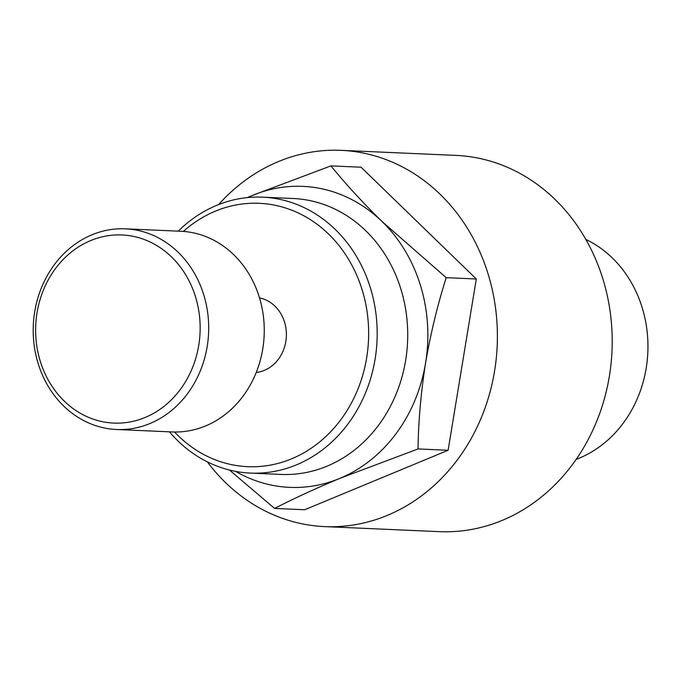 <?xml version="1.0" encoding="UTF-8"?>
<svg xmlns="http://www.w3.org/2000/svg" width="682" height="682" viewBox="0 0 682 682"><rect width="100%" height="100%" fill="white"/><g stroke="black" fill="none" stroke-linecap="round" stroke-linejoin="round"><path stroke-width="1.02" d="M145.104 417.486A94.159 82.241 -87.5 0 0 195.529 296.841A94.159 82.241 -87.5 0 0 90.68 240.576A94.159 82.241 -87.5 0 0 40.264 361.221A94.159 82.241 -87.5 0 0 145.104 417.486M91.917 234.813A100.433 87.722 92.5 0 1 125.36 228.828A100.433 87.722 92.5 0 1 207.797 313.626A100.433 87.722 92.5 0 1 149.972 423.522A100.433 87.722 92.5 0 1 116.537 429.498A100.433 87.722 92.5 0 1 34.1 344.7A100.433 87.722 92.5 0 1 91.917 234.813M250.473 473.086L281.01 474.425A138.096 120.62 -87.5 0 0 326.985 466.198A138.096 120.62 -87.5 0 0 406.489 315.101A138.096 120.62 -87.5 0 0 293.132 198.505L262.604 197.166A138.096 120.62 92.5 0 1 375.953 313.763A138.096 120.62 92.5 0 1 296.448 464.86A138.096 120.62 92.5 0 1 250.473 473.086A138.096 120.62 92.5 0 1 169.426 431.825M174.541 432.013A131.814 115.139 -87.5 0 0 291.581 458.824A131.814 115.139 -87.5 0 0 362.168 289.918A131.814 115.139 -87.5 0 0 215.384 211.147A131.814 115.139 -87.5 0 0 183.356 231.42M178.241 231.155A138.096 120.62 92.5 0 1 216.629 205.384A138.096 120.62 92.5 0 1 262.604 197.166M259.518 297.898A37.663 32.898 92.5 0 1 286.295 331.665A37.663 32.898 92.5 0 1 264.369 370.369A37.663 32.898 92.5 0 1 256.244 372.466M125.36 228.828L180.926 231.275A100.433 87.722 92.5 0 1 263.363 316.073A100.433 87.722 92.5 0 1 205.546 425.96A100.433 87.722 92.5 0 1 172.111 431.945L116.537 429.498M207.302 461.825A188.309 164.481 -87.5 0 0 324.606 526.606A188.309 164.481 -87.5 0 0 387.299 515.387A188.309 164.481 -87.5 0 0 495.712 309.347A188.309 164.481 -87.5 0 0 341.136 150.347A188.309 164.481 -87.5 0 0 278.444 161.566A188.309 164.481 -87.5 0 0 218.607 204.591M324.606 526.606L439.413 531.653A188.309 164.481 -87.5 0 0 502.105 520.434A188.309 164.481 -87.5 0 0 610.518 314.393A188.309 164.481 -87.5 0 0 455.943 155.394L341.136 150.347M585.821 239.382A117.423 102.564 92.5 0 1 647.9 350.42A117.423 102.564 92.5 0 1 579.299 458.134A117.423 102.564 92.5 0 1 576.154 459.378M235.605 471.364A150.645 131.583 -87.5 0 0 339.772 478.397A150.645 131.583 -87.5 0 0 425.577 363.02A150.645 131.583 -87.5 0 0 382.031 221.497C362.56 202.443 345.535 183.91 330.949 165.888L361.042 167.209L476.3 278.998L448.125 450.265L418.032 448.944C418.45 420.794 420.965 392.159 425.577 363.02C430.555 333.83 437.426 305.383 446.207 277.676L476.3 278.998M330.949 165.888L252.69 195.333A150.645 131.583 92.5 0 1 382.031 221.497L446.207 277.676M247.268 197.61L252.69 195.333A150.645 131.583 -87.5 0 0 247.634 197.567M229.425 470.017L274.607 508.422L304.701 509.744L448.125 450.265M274.607 508.422C293.925 498.482 315.647 488.474 339.772 478.397L418.032 448.944"/></g></svg>

